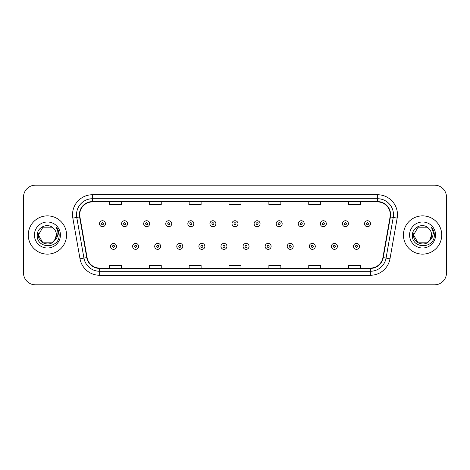 <?xml version="1.0" encoding="UTF-8"?>
<svg xmlns="http://www.w3.org/2000/svg" width="470" height="470" viewBox="0 0 470 470"><rect width="100%" height="100%" fill="white"/><g stroke="black" fill="none" stroke-linecap="round" stroke-linejoin="round"><path stroke-width="0.7" d="M28.282 235A19.135 19.135 0 0 0 47.423 254.135A19.135 19.135 0 0 0 66.558 235A19.135 19.135 0 0 0 47.423 215.865A19.135 19.135 0 0 0 28.282 235A19.135 19.135 0 0 0 47.423 254.135A19.135 19.135 0 0 0 66.558 235A19.135 19.135 0 0 0 47.423 215.865A19.135 19.135 0 0 0 28.282 235M403.442 235A19.135 19.135 0 0 0 422.577 254.135A19.135 19.135 0 0 0 441.718 235A19.135 19.135 0 0 0 422.577 215.865A19.135 19.135 0 0 0 403.442 235A19.135 19.135 0 0 0 422.577 254.135A19.135 19.135 0 0 0 441.718 235A19.135 19.135 0 0 0 422.577 215.865A19.135 19.135 0 0 0 403.442 235M79.712 214.667A12.761 12.761 0 0 1 92.473 201.912L377.528 201.912A12.761 12.761 0 0 1 390.094 216.882L382.921 257.548A12.761 12.761 0 0 1 370.36 268.088L99.64 268.088A12.761 12.761 0 0 1 87.079 257.548L79.906 216.882A12.761 12.761 0 0 1 79.712 214.667M79.395 214.667A13.078 13.078 0 0 0 79.594 216.94L86.762 257.601A13.078 13.078 0 0 0 99.64 268.411L370.36 268.411A13.078 13.078 0 0 0 383.238 257.601L390.406 216.94A13.078 13.078 0 0 0 377.528 201.589L92.473 201.589A13.078 13.078 0 0 0 79.395 214.667M72.838 218.127A19.934 19.934 0 0 1 92.473 194.733L377.528 194.733A19.934 19.934 0 0 1 397.162 218.127L389.988 258.794A19.934 19.934 0 0 1 370.36 275.267L99.64 275.267A19.934 19.934 0 0 1 80.012 258.794L72.838 218.127L76.769 217.434A15.945 15.945 0 0 1 92.473 198.722L377.528 198.722A15.945 15.945 0 0 1 393.231 217.434L386.064 258.101A15.945 15.945 0 0 1 370.36 271.278L99.64 271.278A15.945 15.945 0 0 1 83.936 258.101L76.769 217.434A15.945 15.945 0 0 1 76.522 214.667M446.5 197.124A11.962 11.962 0 0 0 434.538 185.162L35.462 185.162A11.962 11.962 0 0 0 23.5 197.124L23.5 272.876A11.962 11.962 0 0 0 35.462 284.838L434.538 284.838A11.962 11.962 0 0 0 446.5 272.876L446.5 197.124L446.5 272.876M383.238 257.601L386.064 258.101L393.231 217.434L397.162 218.127M229.019 201.912L229.019 204.609L240.981 204.609L240.981 201.912M189.151 201.912L189.151 204.609L201.113 204.609L201.113 201.912M149.284 201.912L149.284 204.609L161.245 204.609L161.245 201.912M109.416 201.912L109.416 204.609L121.377 204.609L121.377 201.912M268.887 201.912L268.887 204.609L280.849 204.609L280.849 201.912M308.755 201.912L308.755 204.609L320.716 204.609L320.716 201.912M348.623 201.912L348.623 204.609L360.584 204.609L360.584 201.912M240.981 268.088L240.981 265.391L229.019 265.391L229.019 268.088M201.113 268.088L201.113 265.391L189.151 265.391L189.151 268.088M161.245 268.088L161.245 265.391L149.284 265.391L149.284 268.088M121.377 268.088L121.377 265.391L109.416 265.391L109.416 268.088M280.849 268.088L280.849 265.391L268.887 265.391L268.887 268.088M320.716 268.088L320.716 265.391L308.755 265.391L308.755 268.088M360.584 268.088L360.584 265.391L348.623 265.391L348.623 268.088M23.5 197.124L23.5 272.876M434.538 185.162L35.462 185.162M35.462 284.838L434.538 284.838M105.468 223.72A2.99 2.99 0 0 1 102.478 226.71A2.99 2.99 0 0 1 99.487 223.72A2.99 2.99 0 0 1 102.478 220.73A2.99 2.99 0 0 1 105.468 223.72A2.99 2.99 0 0 0 102.478 220.73A2.99 2.99 0 0 0 99.487 223.72M110.532 246.362A2.99 2.99 0 0 1 113.523 243.372A2.99 2.99 0 0 1 116.513 246.362A2.99 2.99 0 0 1 113.523 249.353A2.99 2.99 0 0 1 110.532 246.362A2.99 2.99 0 0 0 113.523 249.353A2.99 2.99 0 0 0 116.513 246.362M127.558 223.72A2.99 2.99 0 0 1 124.568 226.71A2.99 2.99 0 0 1 121.577 223.72A2.99 2.99 0 0 1 124.568 220.73A2.99 2.99 0 0 1 127.558 223.72A2.99 2.99 0 0 0 124.568 220.73A2.99 2.99 0 0 0 121.577 223.72M149.642 223.72A2.99 2.99 0 0 1 146.652 226.71A2.99 2.99 0 0 1 143.661 223.72A2.99 2.99 0 0 1 146.652 220.73A2.99 2.99 0 0 1 149.642 223.72A2.99 2.99 0 0 0 146.652 220.73A2.99 2.99 0 0 0 143.661 223.72M171.732 223.72A2.99 2.99 0 0 1 168.742 226.71A2.99 2.99 0 0 1 165.751 223.72A2.99 2.99 0 0 1 168.742 220.73A2.99 2.99 0 0 1 171.732 223.72A2.99 2.99 0 0 0 168.742 220.73A2.99 2.99 0 0 0 165.751 223.72M193.816 223.72A2.99 2.99 0 0 1 190.826 226.71A2.99 2.99 0 0 1 187.836 223.72A2.99 2.99 0 0 1 190.826 220.73A2.99 2.99 0 0 1 193.816 223.72A2.99 2.99 0 0 0 190.826 220.73A2.99 2.99 0 0 0 187.836 223.72M132.616 246.362A2.99 2.99 0 0 1 135.607 243.372A2.99 2.99 0 0 1 138.597 246.362A2.99 2.99 0 0 1 135.607 249.353A2.99 2.99 0 0 1 132.616 246.362A2.99 2.99 0 0 0 135.607 249.353A2.99 2.99 0 0 0 138.597 246.362M154.706 246.362A2.99 2.99 0 0 1 157.697 243.372A2.99 2.99 0 0 1 160.687 246.362A2.99 2.99 0 0 1 157.697 249.353A2.99 2.99 0 0 1 154.706 246.362A2.99 2.99 0 0 0 157.697 249.353A2.99 2.99 0 0 0 160.687 246.362M176.791 246.362A2.99 2.99 0 0 1 179.781 243.372A2.99 2.99 0 0 1 182.771 246.362A2.99 2.99 0 0 1 179.781 249.353A2.99 2.99 0 0 1 176.791 246.362A2.99 2.99 0 0 0 179.781 249.353A2.99 2.99 0 0 0 182.771 246.362M51.929 242.808A9.012 9.012 0 0 0 56.435 235C56.382 232.28 55.343 230.012 53.327 228.191C47.781 222.392 37.148 227.175 37.248 235C36.231 248.912 58.791 249.276 59.155 235.676L59.173 235C59.138 232.045 58.157 229.448 56.224 227.21C57.693 229.624 58.209 232.221 57.775 235C57.369 237.332 56.241 239.242 54.391 240.716L56.435 235M55.425 239.142L51.929 242.808L42.917 242.808L38.411 235L42.917 242.808L51.929 242.808L54.144 241.004L51.929 242.808L42.917 242.808L38.411 235L42.917 242.808L51.929 242.808L54.279 240.846L51.929 242.808L42.917 242.808L38.411 235L42.917 242.808L51.929 242.808L55.425 239.142L54.373 240.734L55.425 239.142L51.929 242.808L42.917 242.808L38.411 235L42.917 242.808L51.929 242.808L55.425 239.142L54.144 241.004L51.929 242.808L42.917 242.808L38.411 235L42.917 227.192L51.929 227.192L53.327 228.191L51.929 227.192L42.917 227.192L38.411 235L42.917 227.192M38.505 233.666L38.411 235L42.917 227.192L51.929 227.192L53.327 228.191L51.929 227.192L42.917 227.192L38.411 235C37.947 242.99 49.25 247.202 54.144 241.004L54.391 240.716M34.422 235A13.001 13.001 0 0 0 47.423 248.001A13.001 13.001 0 0 0 60.419 235A13.001 13.001 0 0 0 47.423 221.999A13.001 13.001 0 0 0 34.422 235M56.312 227.31L59.167 235.341M427.083 242.808A9.012 9.012 0 0 0 431.589 235C431.542 232.28 430.502 230.012 428.481 228.191C422.941 222.392 412.308 227.175 412.402 235C411.391 248.912 433.951 249.276 434.315 235.676L434.333 235C434.298 232.045 433.316 229.448 431.384 227.21C432.852 229.624 433.369 232.221 432.935 235C432.529 237.332 431.401 239.242 429.551 240.716L431.589 235M418.071 242.808L427.083 242.808L429.439 240.846L427.083 242.808L418.071 242.808L413.565 235L418.071 242.808L427.083 242.808L430.585 239.142L429.551 240.716L430.585 239.142L427.083 242.808L418.071 242.808L413.565 235L418.071 227.192L427.083 227.192L428.481 228.191L427.083 227.192L418.071 227.192L413.565 235L418.071 227.192L427.083 227.192L428.481 228.191M429.439 240.846L427.083 242.808L418.071 242.808L413.565 235L418.071 242.808L427.083 242.808L429.439 240.846L427.248 242.708M429.551 240.716L429.298 241.004C424.41 247.202 413.106 242.99 413.565 235L418.071 242.808L427.083 242.808L430.585 239.142L427.083 242.808L418.071 242.808L413.565 235L413.665 233.666M409.582 235A13.001 13.001 0 0 0 422.577 248.001A13.001 13.001 0 0 0 435.578 235A13.001 13.001 0 0 0 422.577 221.999A13.001 13.001 0 0 0 409.582 235M431.472 227.31L434.327 235.341M215.9 223.72A2.99 2.99 0 0 1 212.916 226.71A2.99 2.99 0 0 1 209.925 223.72A2.99 2.99 0 0 1 212.916 220.73A2.99 2.99 0 0 1 215.9 223.72A2.99 2.99 0 0 0 212.916 220.73A2.99 2.99 0 0 0 209.925 223.72M237.99 223.72A2.99 2.99 0 0 1 235 226.71A2.99 2.99 0 0 1 232.01 223.72A2.99 2.99 0 0 1 235 220.73A2.99 2.99 0 0 1 237.99 223.72A2.99 2.99 0 0 0 235 220.73A2.99 2.99 0 0 0 232.01 223.72M260.075 223.72A2.99 2.99 0 0 1 257.084 226.71A2.99 2.99 0 0 1 254.1 223.72A2.99 2.99 0 0 1 257.084 220.73A2.99 2.99 0 0 1 260.075 223.72A2.99 2.99 0 0 0 257.084 220.73A2.99 2.99 0 0 0 254.1 223.72M198.88 246.362A2.99 2.99 0 0 1 201.871 243.372A2.99 2.99 0 0 1 204.861 246.362A2.99 2.99 0 0 1 201.871 249.353A2.99 2.99 0 0 1 198.88 246.362A2.99 2.99 0 0 0 201.871 249.353A2.99 2.99 0 0 0 204.861 246.362M220.965 246.362A2.99 2.99 0 0 1 223.955 243.372A2.99 2.99 0 0 1 226.945 246.362A2.99 2.99 0 0 1 223.955 249.353A2.99 2.99 0 0 1 220.965 246.362A2.99 2.99 0 0 0 223.955 249.353A2.99 2.99 0 0 0 226.945 246.362M243.055 246.362A2.99 2.99 0 0 1 246.045 243.372A2.99 2.99 0 0 1 249.035 246.362A2.99 2.99 0 0 1 246.045 249.353A2.99 2.99 0 0 1 243.055 246.362A2.99 2.99 0 0 0 246.045 249.353A2.99 2.99 0 0 0 249.035 246.362M282.164 223.72A2.99 2.99 0 0 1 279.174 226.71A2.99 2.99 0 0 1 276.184 223.72A2.99 2.99 0 0 1 279.174 220.73A2.99 2.99 0 0 1 282.164 223.72A2.99 2.99 0 0 0 279.174 220.73A2.99 2.99 0 0 0 276.184 223.72M304.249 223.72A2.99 2.99 0 0 1 301.258 226.71A2.99 2.99 0 0 1 298.268 223.72A2.99 2.99 0 0 1 301.258 220.73A2.99 2.99 0 0 1 304.249 223.72A2.99 2.99 0 0 0 301.258 220.73A2.99 2.99 0 0 0 298.268 223.72M326.339 223.72A2.99 2.99 0 0 1 323.348 226.71A2.99 2.99 0 0 1 320.358 223.72A2.99 2.99 0 0 1 323.348 220.73A2.99 2.99 0 0 1 326.339 223.72A2.99 2.99 0 0 0 323.348 220.73A2.99 2.99 0 0 0 320.358 223.72M348.423 223.72A2.99 2.99 0 0 1 345.432 226.71A2.99 2.99 0 0 1 342.442 223.72A2.99 2.99 0 0 1 345.432 220.73A2.99 2.99 0 0 1 348.423 223.72A2.99 2.99 0 0 0 345.432 220.73A2.99 2.99 0 0 0 342.442 223.72M370.513 223.72A2.99 2.99 0 0 1 367.522 226.71A2.99 2.99 0 0 1 364.532 223.72A2.99 2.99 0 0 1 367.522 220.73A2.99 2.99 0 0 1 370.513 223.72A2.99 2.99 0 0 0 367.522 220.73A2.99 2.99 0 0 0 364.532 223.72M265.139 246.362A2.99 2.99 0 0 1 268.129 243.372A2.99 2.99 0 0 1 271.12 246.362A2.99 2.99 0 0 1 268.129 249.353A2.99 2.99 0 0 1 265.139 246.362A2.99 2.99 0 0 0 268.129 249.353A2.99 2.99 0 0 0 271.12 246.362M287.229 246.362A2.99 2.99 0 0 1 290.219 243.372A2.99 2.99 0 0 1 293.209 246.362A2.99 2.99 0 0 1 290.219 249.353A2.99 2.99 0 0 1 287.229 246.362A2.99 2.99 0 0 0 290.219 249.353A2.99 2.99 0 0 0 293.209 246.362M309.313 246.362A2.99 2.99 0 0 1 312.303 243.372A2.99 2.99 0 0 1 315.294 246.362A2.99 2.99 0 0 1 312.303 249.353A2.99 2.99 0 0 1 309.313 246.362A2.99 2.99 0 0 0 312.303 249.353A2.99 2.99 0 0 0 315.294 246.362M331.403 246.362A2.99 2.99 0 0 1 334.393 243.372A2.99 2.99 0 0 1 337.384 246.362A2.99 2.99 0 0 1 334.393 249.353A2.99 2.99 0 0 1 331.403 246.362A2.99 2.99 0 0 0 334.393 249.353A2.99 2.99 0 0 0 337.384 246.362M353.487 246.362A2.99 2.99 0 0 1 356.477 243.372A2.99 2.99 0 0 1 359.468 246.362A2.99 2.99 0 0 1 356.477 249.353A2.99 2.99 0 0 1 353.487 246.362A2.99 2.99 0 0 0 356.477 249.353A2.99 2.99 0 0 0 359.468 246.362M377.528 194.733L377.528 201.589M76.769 217.434L79.594 216.94M99.64 275.267L99.64 268.411M370.36 268.411L370.36 275.267M80.012 258.794L86.762 257.601M390.406 216.94L393.231 217.434M92.473 194.733L92.473 201.589M386.064 258.101L389.988 258.794M101.485 223.72A0.999 0.999 0 0 0 102.478 224.713A0.999 0.999 0 0 0 103.476 223.72A0.999 0.999 0 0 0 102.478 222.721A0.999 0.999 0 0 0 101.485 223.72M114.521 246.362A0.999 0.999 0 0 0 113.523 245.363A0.999 0.999 0 0 0 112.524 246.362A0.999 0.999 0 0 0 113.523 247.361A0.999 0.999 0 0 0 114.521 246.362M123.569 223.72A0.999 0.999 0 0 0 124.568 224.713A0.999 0.999 0 0 0 125.561 223.72A0.999 0.999 0 0 0 124.568 222.721A0.999 0.999 0 0 0 123.569 223.72M145.653 223.72A0.999 0.999 0 0 0 146.652 224.713A0.999 0.999 0 0 0 147.65 223.72A0.999 0.999 0 0 0 146.652 222.721A0.999 0.999 0 0 0 145.653 223.72M167.743 223.72A0.999 0.999 0 0 0 168.742 224.713A0.999 0.999 0 0 0 169.735 223.72A0.999 0.999 0 0 0 168.742 222.721A0.999 0.999 0 0 0 167.743 223.72M189.827 223.72A0.999 0.999 0 0 0 190.826 224.713A0.999 0.999 0 0 0 191.825 223.72A0.999 0.999 0 0 0 190.826 222.721A0.999 0.999 0 0 0 189.827 223.72M136.606 246.362A0.999 0.999 0 0 0 135.607 245.363A0.999 0.999 0 0 0 134.614 246.362A0.999 0.999 0 0 0 135.607 247.361A0.999 0.999 0 0 0 136.606 246.362M158.69 246.362A0.999 0.999 0 0 0 157.697 245.363A0.999 0.999 0 0 0 156.698 246.362A0.999 0.999 0 0 0 157.697 247.361A0.999 0.999 0 0 0 158.69 246.362M180.78 246.362A0.999 0.999 0 0 0 179.781 245.363A0.999 0.999 0 0 0 178.788 246.362A0.999 0.999 0 0 0 179.781 247.361A0.999 0.999 0 0 0 180.78 246.362M211.917 223.72A0.999 0.999 0 0 0 212.916 224.713A0.999 0.999 0 0 0 213.909 223.72A0.999 0.999 0 0 0 212.916 222.721A0.999 0.999 0 0 0 211.917 223.72M234.001 223.72A0.999 0.999 0 0 0 235 224.713A0.999 0.999 0 0 0 235.999 223.72A0.999 0.999 0 0 0 235 222.721A0.999 0.999 0 0 0 234.001 223.72M256.091 223.72A0.999 0.999 0 0 0 257.084 224.713A0.999 0.999 0 0 0 258.083 223.72A0.999 0.999 0 0 0 257.084 222.721A0.999 0.999 0 0 0 256.091 223.72M202.864 246.362A0.999 0.999 0 0 0 201.871 245.363A0.999 0.999 0 0 0 200.872 246.362A0.999 0.999 0 0 0 201.871 247.361A0.999 0.999 0 0 0 202.864 246.362M224.954 246.362A0.999 0.999 0 0 0 223.955 245.363A0.999 0.999 0 0 0 222.962 246.362A0.999 0.999 0 0 0 223.955 247.361A0.999 0.999 0 0 0 224.954 246.362M247.038 246.362A0.999 0.999 0 0 0 246.045 245.363A0.999 0.999 0 0 0 245.046 246.362A0.999 0.999 0 0 0 246.045 247.361A0.999 0.999 0 0 0 247.038 246.362M278.175 223.72A0.999 0.999 0 0 0 279.174 224.713A0.999 0.999 0 0 0 280.173 223.72A0.999 0.999 0 0 0 279.174 222.721A0.999 0.999 0 0 0 278.175 223.72M300.265 223.72A0.999 0.999 0 0 0 301.258 224.713A0.999 0.999 0 0 0 302.257 223.72A0.999 0.999 0 0 0 301.258 222.721A0.999 0.999 0 0 0 300.265 223.72M322.349 223.72A0.999 0.999 0 0 0 323.348 224.713A0.999 0.999 0 0 0 324.347 223.72A0.999 0.999 0 0 0 323.348 222.721A0.999 0.999 0 0 0 322.349 223.72M344.44 223.72A0.999 0.999 0 0 0 345.432 224.713A0.999 0.999 0 0 0 346.431 223.72A0.999 0.999 0 0 0 345.432 222.721A0.999 0.999 0 0 0 344.44 223.72M366.524 223.72A0.999 0.999 0 0 0 367.522 224.713A0.999 0.999 0 0 0 368.515 223.72A0.999 0.999 0 0 0 367.522 222.721A0.999 0.999 0 0 0 366.524 223.72M269.128 246.362A0.999 0.999 0 0 0 268.129 245.363A0.999 0.999 0 0 0 267.136 246.362A0.999 0.999 0 0 0 268.129 247.361A0.999 0.999 0 0 0 269.128 246.362M291.212 246.362A0.999 0.999 0 0 0 290.219 245.363A0.999 0.999 0 0 0 289.22 246.362A0.999 0.999 0 0 0 290.219 247.361A0.999 0.999 0 0 0 291.212 246.362M313.302 246.362A0.999 0.999 0 0 0 312.303 245.363A0.999 0.999 0 0 0 311.31 246.362A0.999 0.999 0 0 0 312.303 247.361A0.999 0.999 0 0 0 313.302 246.362M335.386 246.362A0.999 0.999 0 0 0 334.393 245.363A0.999 0.999 0 0 0 333.395 246.362A0.999 0.999 0 0 0 334.393 247.361A0.999 0.999 0 0 0 335.386 246.362M357.476 246.362A0.999 0.999 0 0 0 356.477 245.363A0.999 0.999 0 0 0 355.479 246.362A0.999 0.999 0 0 0 356.477 247.361A0.999 0.999 0 0 0 357.476 246.362"/></g></svg>
